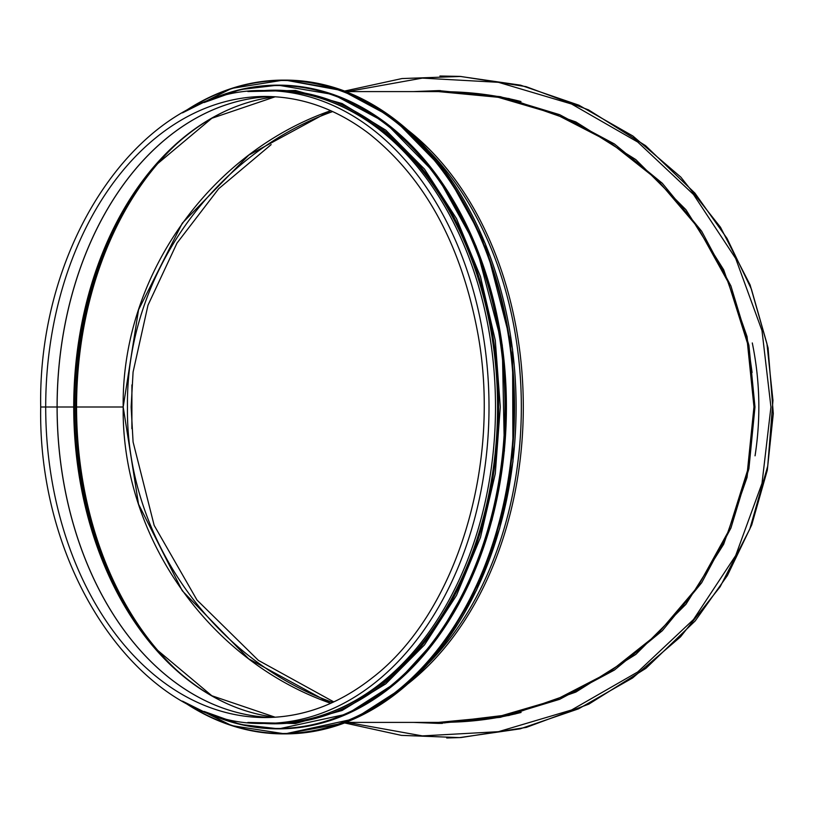 <?xml version="1.0" encoding="UTF-8"?>
<svg xmlns="http://www.w3.org/2000/svg" width="814" height="814" viewBox="0 0 814 814"><rect width="100%" height="100%" fill="white"/><g stroke="black" fill="none" stroke-linecap="round" stroke-linejoin="round"><path stroke-width="1.22" d="M333.811 701.902L258.384 660.368L196.988 600.03L154.161 525.376L133.079 441.951L131.135 407L133.079 372.059L147.995 305.189L176.994 243.111L218.691 188.726L271.154 144.617M424.786 91.606L442.806 91.097M752.289 342.948C759.981 380.403 760.907 418.02 755.056 455.809M442.816 722.913L424.745 722.394M444.953 722.903L429.019 722.394L438.909 722.394M131.909 384.91L131.888 428.724M122.181 407L123.189 407C121.408 277.605 208.435 153.307 330.728 110.694M749.44 353.734L752.085 372.527M330.738 703.306C208.435 660.703 121.408 536.385 123.189 407L138.543 309.798L182.326 223.128L248.769 155.118L330.637 110.653M345.747 91.606L438.583 91.606L498.056 97.263L555.596 114.123L609.442 141.901L657.437 179.904L697.761 227.289L728.276 282.305L747.445 343.142L753.968 406.837L747.476 470.675L728.367 531.481L697.842 586.609L657.539 634.004L609.533 672.038L555.708 699.837L498.076 716.727L438.583 722.394L345.747 722.394M330.637 703.347L248.697 658.831L182.265 590.781L138.533 504.181L123.189 407L76.557 407L123.189 407M332.651 702.441C211.528 659.126 125.722 535.52 127.462 407C125.722 278.48 211.528 154.884 332.651 111.559M447.049 91.717C472.069 92.063 496.713 95.33 520.96 101.506M521.092 712.454C496.723 718.681 471.967 721.957 446.815 722.283M417.175 91.606L440.455 90.608M440.333 723.402L417.165 722.394M413.339 722.394L438.583 723.402L500.305 717.327L559.656 699.318L614.366 670.085L662.311 630.728L701.658 582.783L730.901 528.082L748.9 468.732L754.975 407L748.9 345.278L730.891 285.918L701.648 231.217L662.311 183.272L614.366 143.925L559.656 114.682L500.305 96.673L438.583 90.598L413.339 91.606M438.583 723.402L508.984 715.465L575.864 692.073L635.856 654.375L685.948 604.273L723.646 544.281L747.049 477.411L754.985 407L747.049 336.599L723.646 269.719L685.948 209.727L635.856 159.625L575.864 121.937L508.984 98.535L438.583 90.598M156.603 164.204A314.926 222.69 -90 0 0 75.743 407L75.844 407M47.568 407L74.471 407A311.823 220.492 -90 0 0 155.566 648.605L155.566 648.605A311.823 220.492 -90 0 0 226.638 703.479M275.183 96.764A311.365 220.167 -90 0 0 73.728 407L57.133 407A310.551 219.597 -90 0 0 269.434 717.388A310.551 219.597 -90 0 0 270.981 717.449A310.551 219.597 -90 0 1 57.082 407L45.696 407L57.082 407A310.551 219.597 -90 0 1 270.97 96.551A310.551 219.597 -90 0 0 269.434 96.622A310.551 219.597 -90 0 0 57.133 407M265.283 90.598L271.774 90.598A316.402 223.728 -90 0 1 495.502 407A316.402 223.728 -90 0 1 271.774 723.402L265.283 723.402A316.402 223.728 -90 0 0 489.011 407A316.402 223.728 -90 0 0 265.283 90.598C144.729 86.396 37.637 238.258 40.7 407L44.974 407M446.744 722.293L515.191 713.99M330.433 712.331A315.394 223.016 -90 0 0 497.568 407A315.394 223.016 -90 0 0 330.433 101.669M285.124 733.882A326.882 231.145 -90 0 0 285.297 733.882L344.597 722.954A326.882 231.145 -90 0 1 285.297 733.882L283.71 733.882M347.313 91.606L422.334 78.113L498.433 82.316L571.54 104.009L637.749 142.053L693.477 194.465L735.683 258.465L761.996 330.626L770.939 407L762.006 483.363L735.693 555.535L693.487 619.535L637.759 671.947L571.55 709.991L498.443 731.684L422.344 735.897L347.313 722.394M175.651 144.78A315.394 223.016 -90 0 0 76.557 407A315.394 223.016 -90 0 0 175.651 669.22M45.696 407A310.551 219.597 -90 0 0 265.283 717.551C303.022 717.348 338.461 704.283 371.632 678.337C456.746 613.715 502.716 462.881 477.269 330.453C460.459 243.213 424.308 177.554 368.813 133.476C336.396 108.974 301.892 96.632 265.283 96.449A310.551 219.597 -90 0 0 45.696 407M73.728 407A311.365 220.167 -90 0 0 275.183 717.236M226.638 110.521A311.823 220.492 -90 0 0 155.566 165.395L155.566 165.395A311.823 220.492 -90 0 0 74.471 407M75.743 407A314.926 222.69 -90 0 0 156.603 649.796M408.262 683.557A316.402 223.728 -90 0 0 523.3 406.99A316.402 223.728 -90 0 0 408.252 130.433M428.754 663.023A315.781 223.29 -90 0 0 428.744 150.966M285.124 80.118A326.882 231.145 -90 0 1 285.297 80.118L340.476 89.672L392.724 117.776L445.329 171.469L485.297 243.691L512.576 349.216L512.973 461.569L499.613 528.652L476.495 590.201L444.678 643.416L405.586 685.907L354.375 718.813L284.961 733.882A326.882 231.145 -90 0 0 516.107 407A326.882 231.145 -90 0 0 284.961 80.118L283.374 80.118A326.882 231.145 -90 0 0 182.804 112.688M182.804 701.322A326.882 231.145 -90 0 0 283.374 733.882A326.882 231.145 -90 0 0 514.519 407A326.882 231.145 -90 0 0 283.374 80.118L231.614 88.411L182.478 112.861M184.625 702.319A326.506 230.871 -90 0 0 513.97 407A326.506 230.871 -90 0 0 184.625 111.681M278.388 728.845A321.845 227.574 -90 0 0 278.826 728.845A321.845 227.574 -90 0 0 506.41 407A321.845 227.574 -90 0 0 278.826 85.155A321.845 227.574 -90 0 0 278.388 85.155M204.345 711.548A321.845 227.574 -90 0 0 277.95 728.845A321.845 227.574 -90 0 0 505.525 407A321.845 227.574 -90 0 0 277.95 85.155A321.845 227.574 -90 0 0 204.345 102.452M207.285 712.688A321.479 227.32 -90 0 0 504.985 407A321.479 227.32 -90 0 0 207.285 101.323M263.034 723.381A316.809 224.013 -90 0 0 498.565 407A316.809 224.013 -90 0 0 263.034 90.619M285.297 80.118A326.882 231.145 -90 0 1 344.576 91.046L285.297 80.118M344.414 722.903L401.424 735.378L459.544 737.606L520.177 728.845L578.5 708.852L632.59 677.97L680.514 636.863L720.156 586.752L749.775 529.11L767.734 466.096L772.964 400.407L766.941 343.671L751.393 289.102L727.044 238.431L694.902 193.111L645.573 145.665L588.461 109.849L526.017 86.62L460.653 76.455L401.974 78.551L344.414 91.097M439.529 90.598L438.522 90.598M442.368 723.402L438.512 723.402M40.7 407C37.637 575.742 144.729 727.604 265.283 723.402M269.434 717.388L270.981 717.449M269.434 96.622L270.981 96.551M155.566 648.605L211.833 695.746L275.213 717.236M155.566 165.395L211.833 118.264L275.213 96.764M439.916 76.007L459.879 76.394L520.512 85.155L578.825 105.159L632.926 136.03L680.84 177.137L720.492 227.259L750.101 284.9L768.07 347.904L773.3 413.593L767.276 470.329L751.729 524.898L727.38 575.569L695.237 620.889L645.909 668.345L588.787 704.151L526.353 727.39L460.989 737.545L446.733 737.993M284.961 733.882L231.614 725.589L182.478 701.139M204.09 711.446L240.506 724.47L278.826 728.845L347.181 714.01L397.598 681.603L437.372 638.023L469.393 583.16L492.114 519.698L504.415 450.732L502.279 345.136L476.078 246.204L436.721 175.102L384.941 122.232L333.486 94.566L277.95 85.155L240.506 89.54L204.09 102.554M247.863 722.445L295.441 723.534L342.104 710.48L385.755 683.882L424.46 644.932L456.501 595.39L480.464 537.464L495.278 473.717L500.284 407.01L495.278 340.293L480.464 276.557L456.512 218.62L424.47 169.078L385.765 130.128L342.104 103.531L295.441 90.466L247.873 91.555"/></g></svg>
